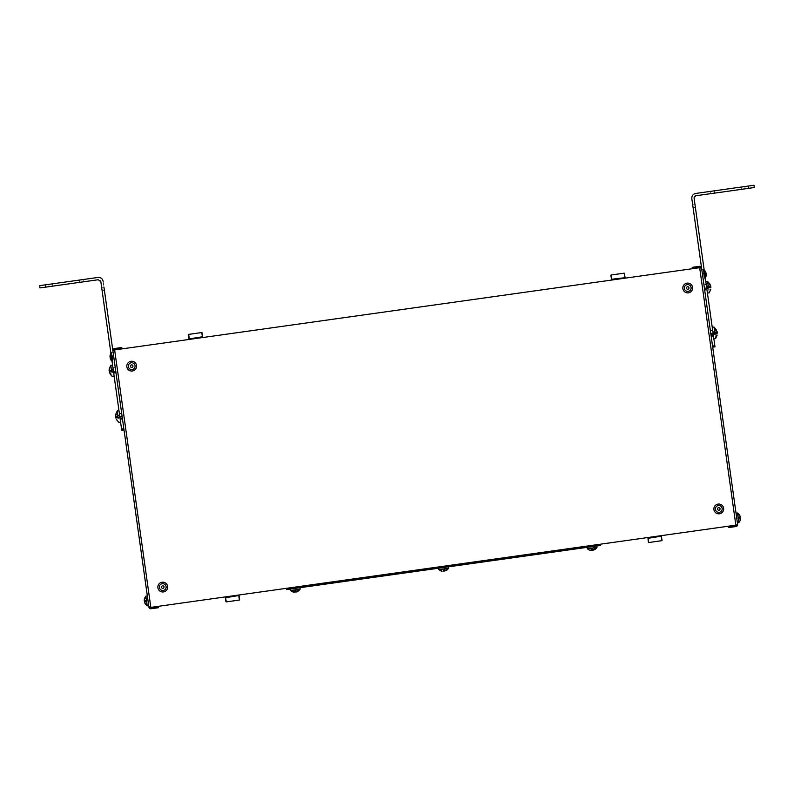 <?xml version="1.0" encoding="UTF-8"?>
<svg xmlns="http://www.w3.org/2000/svg" width="794" height="794" viewBox="0 0 794 794"><rect width="100%" height="100%" fill="white"/><g stroke="black" fill="none" stroke-linecap="round" stroke-linejoin="round"><path stroke-width="0.6" stroke-dasharray="3.97 2.98" d="M131.705 367.414A1.27 1.27 0 0 0 132.965 366.143A1.27 1.27 0 0 0 131.705 364.873A1.27 1.27 0 0 0 130.434 366.143A1.27 1.27 0 0 0 131.705 367.414M148.865 606.725L149.828 606.934L148.994 607.638L149.907 607.509L149.778 606.596L148.915 607.063L149.907 607.509L149.778 606.596L148.865 606.725L148.994 607.638L148.915 607.063L148.994 607.638L737.676 524.903L736.763 525.033L736.634 524.119L736.643 525.042A0.923 0.923 0 0 1 735.919 525.618L729.746 526.482L729.875 527.395L728.733 527.553M701.618 268.352L700.705 268.481L701.618 268.352L700.705 268.481L701.568 268.005L700.576 267.568L700.705 268.481L701.559 267.896L712.536 346.045L701.559 267.896A1.846 1.846 0 0 0 699.474 266.318L692.169 267.35L692.299 268.263L699.603 267.231A0.923 0.923 0 0 1 700.457 267.578L700.705 268.481L700.457 267.578M737.596 524.328L736.683 524.457L737.596 524.328M737.616 524.903A1.846 1.846 0 0 0 737.616 524.447L736.634 524.119L737.547 523.99M736.643 525.042L737.676 524.903L701.489 267.439L112.808 350.174L113.721 350.045L113.85 350.958L113.84 350.025A0.923 0.923 0 0 1 114.564 349.459L120.738 348.586L120.609 347.673L121.75 347.514M692.626 204.356L694.909 204.028L713.042 333.053C713.667 337.47 713.667 337.47 713.042 333.053C713.667 337.47 713.667 337.47 713.042 333.053C713.667 337.47 713.667 337.47 713.042 333.053C713.667 337.47 713.667 337.47 713.042 333.053L694.909 204.028L692.626 204.356L701.559 267.896L691.822 198.649C691.703 195.83 693.013 194.093 695.752 193.438L748.266 186.054L748.593 188.337L696.07 195.721L748.593 188.337L696.07 195.721L694.105 198.321L714.987 346.869L714.828 345.727L712.536 346.045L712.704 347.186L701.559 267.896A1.846 1.846 0 0 0 701.439 267.439M705.747 297.69L717.061 378.182M737.398 522.928L736.028 513.172M701.906 270.367L703.137 279.17L701.906 270.367M148.716 605.663L147.337 595.907M144.736 577.377L133.422 496.885L144.736 577.377M128.38 460.917L112.867 350.63L128.38 460.917L112.808 350.174L113.84 350.025M112.867 350.164A1.846 1.846 0 0 0 112.867 350.63L123.854 428.78L112.808 350.174L112.937 351.087L113.85 350.958L113.721 350.045L113.85 350.958L112.887 350.74M113.214 353.102L114.455 361.905L113.214 353.102M150.026 607.489L150.026 607.489A0.923 0.923 0 0 0 150.88 607.837L158.185 606.805M149.044 607.628A1.846 1.846 0 0 1 148.925 607.182A1.846 1.846 0 0 0 151.009 608.75L158.314 607.718M729.875 527.395L736.038 526.531A1.846 1.846 0 0 0 737.616 524.447M593.138 545.329L589.495 545.845L593.138 545.329M593.128 545.22L589.476 545.726L593.128 545.22M314.9 584.434L547.82 551.701L314.89 584.315M338.859 580.95L571.779 548.217L316.032 584.156L571.799 548.326L338.879 581.059L339.038 582.201L315.059 585.575L571.958 549.468L339.038 582.201L338.879 581.059M656.717 536.278L652.827 536.823M661.124 535.662L648.232 537.945L661.452 535.9L661.829 540.684L648.698 542.53L647.745 537.826L661.313 536.168L648.281 538.282L647.993 537.508M234.27 595.649L230.379 596.195M225.506 597.416L226.25 601.902L225.744 597.019L238.676 595.034M225.298 597.197L238.855 595.48L239.381 600.056L226.25 601.902M444.709 566.191L441.067 566.698L444.709 566.191M444.7 566.072L441.047 566.588L444.7 566.072M296.281 587.054L292.639 587.56L296.281 587.054M296.271 586.935L292.619 587.451L296.271 586.935M120.609 347.673L114.445 348.546A1.846 1.846 0 0 0 112.867 350.63L122.078 416.106L103.945 287.091L101.662 287.408L102.138 290.832L101.662 287.408L102.138 290.832L101.662 287.408L103.945 287.091M620.531 278.813L616.64 279.359M198.083 338.184L194.193 338.73M202.49 337.569L189.18 338.959L188.406 334.721L201.785 332.537L202.738 337.242L189.359 339.415M611.807 280.044L624.699 277.751L611.479 279.796L611.102 275.012L624.233 273.166L625.186 277.87L611.618 279.538L624.65 277.414L624.938 278.198M748.266 186.054L695.752 193.438C693.013 194.093 691.703 195.83 691.822 198.649C691.703 195.83 693.013 194.093 695.752 193.438L753.982 185.25L748.266 186.054L748.593 188.337L754.3 187.533L748.593 188.337L754.3 187.533L753.982 185.25L748.266 186.054L748.593 188.337M714.828 345.727L712.536 346.045L714.828 345.727L714.987 346.869L712.704 347.186M701.559 267.896L691.822 198.649M694.105 198.321L696.07 195.721M717.042 378.182L705.737 297.69M722.103 414.15L733.418 494.642L722.113 414.15M737.517 512.964L738.886 522.72M704.486 277.989L703.256 269.196L704.486 277.989M721.131 504.627A4.903 4.903 0 0 1 723.086 511.276A4.903 4.903 0 0 1 716.436 513.232A4.903 4.903 0 0 1 714.481 506.582A4.903 4.903 0 0 1 721.131 504.627M690.085 283.696A4.903 4.903 0 0 1 692.031 290.346A4.903 4.903 0 0 1 685.381 292.301A4.903 4.903 0 0 1 683.436 285.651A4.903 4.903 0 0 1 690.085 283.696M165.102 582.776A4.903 4.903 0 0 1 167.048 589.426A4.903 4.903 0 0 1 160.398 591.371A4.903 4.903 0 0 1 158.453 584.721A4.903 4.903 0 0 1 165.102 582.776M130.623 370.927A4.903 4.903 0 0 1 126.921 365.071A4.903 4.903 0 0 1 132.777 361.359A4.903 4.903 0 0 1 136.479 367.215A4.903 4.903 0 0 1 130.623 370.927M121.73 430.239L124.013 429.921L121.73 430.239L100.858 281.701L121.73 430.239L121.571 429.097L123.854 428.78M97.93 277.453C100.739 277.334 102.476 278.644 103.141 281.384L122.554 419.53L103.141 281.384C102.476 278.644 100.739 277.334 97.93 277.453L39.7 285.642L40.018 287.924L98.248 279.736L40.018 287.924L39.7 285.642L45.407 284.838L39.7 285.642L40.018 287.924L98.248 279.736A2.303 2.303 0 0 1 100.858 281.701L98.248 279.736A2.303 2.303 0 0 1 100.858 281.701L121.571 429.097M147.227 605.872L145.858 596.115M112.837 361.141L111.597 352.347L112.837 361.141M728.604 526.64L729.746 526.482M594.627 545.121L594.795 546.262L286.515 589.585L286.356 588.443L600.343 544.317M121.879 348.427L120.738 348.586M202.539 337.083L202.113 332.795M718.778 510.195A1.27 1.27 0 0 0 720.049 508.924A1.27 1.27 0 0 0 718.778 507.654A1.27 1.27 0 0 0 717.518 508.924A1.27 1.27 0 0 0 718.778 510.195A1.27 1.27 0 0 1 717.518 508.924A1.27 1.27 0 0 1 718.778 507.654A1.27 1.27 0 0 1 720.049 508.924A1.27 1.27 0 0 1 718.778 510.195A1.27 1.27 0 0 1 717.518 508.924A1.27 1.27 0 0 1 718.778 507.654A1.27 1.27 0 0 1 720.049 508.924A1.27 1.27 0 0 1 718.778 510.195M687.733 289.264A1.27 1.27 0 0 0 689.003 287.994A1.27 1.27 0 0 0 687.733 286.733A1.27 1.27 0 0 0 686.463 287.994A1.27 1.27 0 0 0 687.733 289.264A1.27 1.27 0 0 1 686.463 287.994A1.27 1.27 0 0 1 687.733 286.733A1.27 1.27 0 0 1 689.003 287.994A1.27 1.27 0 0 1 687.733 289.264A1.27 1.27 0 0 1 686.463 287.994A1.27 1.27 0 0 1 687.733 286.733A1.27 1.27 0 0 1 689.003 287.994A1.27 1.27 0 0 1 687.733 289.264M162.75 588.344A1.27 1.27 0 0 0 164.021 587.074A1.27 1.27 0 0 0 162.75 585.803A1.27 1.27 0 0 0 161.48 587.074A1.27 1.27 0 0 0 162.75 588.344A1.27 1.27 0 0 1 161.48 587.074A1.27 1.27 0 0 1 162.75 585.803A1.27 1.27 0 0 1 164.021 587.074A1.27 1.27 0 0 1 162.75 588.344A1.27 1.27 0 0 1 161.48 587.074A1.27 1.27 0 0 1 162.75 585.803A1.27 1.27 0 0 1 164.021 587.074A1.27 1.27 0 0 1 162.75 588.344M710.987 334.999L710.342 330.413L711.126 335.951L710.342 330.413L710.987 334.999L713.27 334.671L713.409 335.634L712.625 330.096L713.409 335.634L712.625 330.096L713.27 334.671L710.987 334.999M704.566 289.324L703.921 284.748L704.705 290.286L703.921 284.748L704.566 289.324L706.849 289.006L706.988 289.959L706.213 284.431L706.988 289.959L706.213 284.431L706.849 289.006L704.566 289.324M714.302 190.828L744.841 186.54L710.59 191.354L744.841 186.54L710.59 191.354L714.302 190.828L714.62 193.111L745.169 188.823L741.457 189.339L745.169 188.823L741.457 189.339L741.13 187.056L741.457 189.339L741.13 187.056L741.457 189.339L710.918 193.637L741.457 189.339L710.918 193.637L714.62 193.111L714.302 190.828M738.728 521.598L737.537 513.162L738.728 521.598M704.467 277.831L703.286 269.394L704.467 277.831M131.347 364.922A1.27 1.27 0 0 1 132.916 365.796A1.27 1.27 0 0 1 132.052 367.364A1.27 1.27 0 0 1 130.484 366.491A1.27 1.27 0 0 1 131.347 364.922A1.27 1.27 0 0 1 132.916 365.796A1.27 1.27 0 0 1 132.052 367.364A1.27 1.27 0 0 1 130.484 366.491A1.27 1.27 0 0 1 131.347 364.922M122.326 417.892L121.661 413.138L122.435 418.676L121.661 413.138L122.326 417.892L120.043 418.21L120.152 418.994L119.368 413.466L120.152 418.994L119.368 413.466L120.043 418.21L122.326 417.892M115.904 372.217L115.239 367.473L116.013 373.001L115.239 367.473L115.904 372.217L113.621 372.545L113.731 373.329L112.956 367.791L113.731 373.329L112.956 367.791L113.621 372.545L115.904 372.217M122.078 416.106L122.554 419.53L122.078 416.106L119.785 416.423L102.138 290.832L104.421 290.515L102.138 290.832L104.421 290.515L102.138 290.832L119.785 416.423C120.41 420.85 120.41 420.85 119.785 416.423C120.41 420.85 120.41 420.85 119.785 416.423L119.15 411.858L119.785 416.423C120.41 420.85 120.41 420.85 119.785 416.423C120.41 420.85 120.41 420.85 119.785 416.423L122.078 416.106M79.38 280.064L48.831 284.351L83.082 279.538L48.831 284.351L83.082 279.538L79.38 280.064L79.698 282.346L49.159 286.634L52.87 286.118L49.159 286.634L52.87 286.118L52.543 283.835L52.87 286.118L52.543 283.835L52.87 286.118L83.41 281.82L52.87 286.118L83.41 281.82L79.698 282.346L79.38 280.064M147.069 604.75L145.888 596.314L147.069 604.75M112.808 360.982L111.626 352.546L112.808 360.982M594.795 546.262L600.502 545.458M711.077 335.594L713.359 335.276L711.077 335.594M704.655 289.929L706.938 289.602L704.655 289.929M707.424 293.085L709.191 292.837L708.506 287.924L707.593 281.423L708.506 287.924L707.593 281.423L705.826 281.672M713.846 338.76L715.612 338.512L714.699 332.011L714.005 327.088L712.238 327.346M709.191 292.837L708.506 287.924M715.612 338.512L714.918 333.599M738.172 520.12L737.547 515.663L739.73 515.356L740.514 518.174L737.944 518.532L738.172 520.12L740.355 519.812M737.547 515.663L737.815 517.628L740.008 517.321L740.167 518.452L737.944 518.532M703.911 276.352L703.286 271.895L705.469 271.588L706.263 274.406L703.692 274.774L703.911 276.352L706.094 276.044M703.286 271.895L703.563 273.861L705.747 273.553L705.906 274.684L703.692 274.774M122.365 418.2L120.083 418.517L122.365 418.2M115.944 372.525L113.661 372.852L115.944 372.525M112.569 365.051L110.803 365.3L111.547 370.599M118.991 410.716L117.214 410.964L117.969 416.264M147.198 603.172L146.572 598.716L147.198 603.172L145.014 603.48L144.22 600.661M146.92 601.207L144.736 601.515L144.577 600.383L146.761 600.075M112.311 354.958L112.937 359.404L110.753 359.712L109.969 356.893L112.54 356.536L112.311 354.958L110.128 355.255M112.937 359.404L112.669 357.449L110.475 357.747L110.316 356.625L112.54 356.536M297.998 587.977L290.197 589.069L297.998 587.977M446.427 567.115L438.625 568.206L446.427 567.115M594.855 546.252L587.054 547.354L594.855 546.252M709.975 284.262L710.699 289.502L710.66 285.81L706.501 286.525L710.66 285.81M710.392 287.22L710.302 286.674L706.581 287.071L710.68 285.969L706.521 286.654L709.955 284.222L710.938 287.775L706.749 288.232L710.908 287.775M710.699 289.502L706.779 288.46L710.699 289.502L706.779 288.46L706.581 287.041L710.739 286.356M716.396 329.937L717.111 335.167L717.081 331.485L712.923 332.2L717.081 331.485M716.813 332.885L716.714 332.339L712.992 332.706L717.101 331.644L712.943 332.319L716.377 329.897L717.349 333.44L713.161 333.907L717.319 333.45M717.111 335.167L713.191 334.135L717.091 335.018L713.191 334.135L712.992 332.706L717.151 332.031M738.142 519.961L740.336 519.653M740.494 518.016L737.924 518.373M737.894 518.154L740.077 517.847M737.735 517.023L739.919 516.715M739.968 516.934L737.765 517.241M737.566 515.822L739.75 515.514M739.998 517.092L737.785 517.4M737.815 517.628L737.973 518.76M703.891 276.193L706.074 275.885M706.233 274.248L703.663 274.615M703.633 274.387L705.816 274.079M703.474 273.255L705.658 272.947M705.707 273.166L703.504 273.483M703.305 272.054L705.489 271.747M705.737 273.325L703.534 273.642M703.563 273.861L703.722 274.992M109.751 371.9L113.443 371.274L109.77 372.019L113.443 371.284L113.314 370.371L109.622 370.907L113.264 369.994L109.076 370.48L113.234 369.766L109.304 368.654L109.334 372.287L113.482 371.582L109.334 372.287M109.264 371.84L113.423 371.135L109.264 371.84L110.029 373.815L113.512 371.751L110.038 373.895L109.066 370.391L113.294 370.242L113.423 371.135L109.721 371.771M116.172 417.565L119.864 416.939L116.192 417.684L119.864 416.959L119.735 416.046L116.033 416.582L119.686 415.659L115.497 416.145L119.686 415.659L115.725 414.329L115.745 417.962L119.904 417.257L115.745 417.962M116.43 419.52L115.487 416.066L119.715 415.917L119.844 416.81L116.142 417.436M110.029 373.815L113.482 371.523L109.314 372.207L113.482 371.523L109.721 371.642L109.106 370.709L113.294 370.242L109.076 370.391L113.224 369.696L113.522 371.81L113.314 370.371L109.125 370.848L113.314 370.361L113.224 369.696L109.314 368.734M115.984 416.205L119.715 415.917L115.497 416.066L119.636 415.371L119.844 416.82L115.686 417.515L115.984 416.205L119.715 415.897L115.984 416.205M116.45 419.49L119.924 417.416L119.844 416.82L116.142 417.316L119.844 416.81L115.735 417.882L119.894 417.187L116.46 419.569L115.686 417.515M147.178 603.013L144.994 603.321M144.746 601.743L146.95 601.435M144.24 600.661L146.791 600.304M146.572 598.716L144.389 599.023M146.592 598.875L144.409 599.182M144.25 600.82L146.821 600.462M146.85 600.681L144.667 600.989M147.009 601.812L144.826 602.12M144.776 601.902L146.979 601.594M112.917 359.245L110.733 359.553M110.485 357.975L112.698 357.667M112.669 357.449L112.51 356.317M112.341 355.117L110.148 355.414M109.989 357.052L112.559 356.695M112.589 356.913L110.406 357.221M112.748 358.044L110.565 358.352M110.515 358.134L112.718 357.826M571.958 549.468A1.151 1.151 0 0 1 570.658 548.485A1.151 1.151 0 0 0 571.958 549.468M315.059 585.575A1.151 1.151 0 0 0 316.042 584.275A1.151 1.151 0 0 1 315.059 585.575M296.043 591.669L295.725 589.456L295.815 591.679L294.961 592.185L294.594 589.614L293.016 589.843L297.472 589.208L293.016 589.843L293.323 592.026A5.995 5.995 0 0 1 290.614 590.528L290.406 590.557M299.973 589.208L292.381 590.279L299.973 589.208A5.995 5.995 0 0 1 297.74 591.421A5.995 5.995 0 0 0 297.75 591.421A5.995 5.995 0 0 0 299.973 589.208M448.6 568.325L438.834 569.695M596.82 545.974L597.028 547.463L587.262 548.833L595.063 547.741L587.262 548.833L597.028 547.463L587.262 548.833L587.054 547.354M710.699 286.108L706.541 286.783L710.193 285.949L706.541 286.783L706.67 287.686L710.352 287.051L706.67 287.726L710.858 287.229L706.67 287.726L706.779 288.46L706.581 287.071L710.302 286.674M710.243 286.187L706.501 286.525L706.759 288.331L710.67 289.344M709.955 284.222L706.491 286.426L709.955 284.222M710.451 287.765L706.71 287.974L710.451 287.765M710.898 287.478L706.7 287.944L710.898 287.478M710.918 287.617L706.729 288.113L710.918 287.617M717.121 331.773L712.962 332.458L716.615 331.624L712.962 332.458L713.081 333.361L716.774 332.716L713.091 333.391L717.28 332.894L713.091 333.391L713.191 334.135L713.002 332.746L716.714 332.339M716.664 331.852L712.923 332.2L713.181 334.006L717.091 335.018M716.377 329.897L712.913 332.1L716.377 329.897M716.873 333.44L713.121 333.609L716.873 333.44M717.329 333.282L713.141 333.778L717.329 333.282M709.975 284.381L706.521 286.654L710.283 286.436M716.396 330.046L712.913 332.1L712.992 332.706L716.704 332.1M109.562 370.54L113.294 370.232L109.562 370.54M115.725 414.329L119.646 415.431L115.725 414.329M115.706 417.644L119.864 416.959L119.735 416.026L115.547 416.513L119.735 416.026L119.646 415.431L115.735 414.408M119.864 416.939L119.934 417.485L119.864 416.939L122.147 416.652L119.864 416.969M116.46 419.569L119.924 417.416L116.46 419.569M109.284 371.969L113.443 371.274L110.038 373.895M440.928 569.397L448.402 568.345L440.928 569.397M589.356 548.545L596.83 547.493L589.356 548.545M297.472 589.208L297.78 591.401L296.093 592.026L295.507 589.485L296.093 592.026L295.725 589.456L297.313 589.237L297.621 591.421L296.093 592.026L294.683 591.838L294.594 589.614L293.016 589.843L293.323 592.026L294.961 592.185L294.594 589.614L294.961 592.185L293.323 592.026L295.12 592.165L294.981 589.565L295.12 592.165L294.753 589.595L295.289 591.748L296.251 592.006L295.884 589.436L297.472 589.208L297.78 591.401L296.251 592.006L295.884 589.436L297.472 589.208L297.78 591.401L296.093 592.026L294.683 591.838L295.815 591.679L295.507 589.485L294.376 589.644L294.683 591.838L294.594 589.614M293.016 589.843L293.323 592.026L295.12 592.165L294.753 589.595L293.175 589.813L293.482 592.006M297.621 591.421L297.313 589.237L297.78 591.401L295.12 592.165M444.521 571.164L443.112 570.975L442.804 568.782L443.935 568.623L444.243 570.817L443.112 570.975L443.022 568.752L441.444 568.98L441.752 571.164L443.389 571.323L443.022 568.752L441.603 568.951L441.911 571.144L443.548 571.303L443.181 568.732L443.548 571.303L443.181 568.732L444.541 568.544L444.848 570.727L443.717 570.886L443.409 568.702L445.9 568.355L446.208 570.539L444.68 571.144L444.312 568.573L445.9 568.355L446.049 570.558L444.521 571.164L443.935 568.623L444.521 571.164L446.208 570.539L445.9 568.355L442.804 568.782L443.389 571.323M441.752 571.164L441.444 568.98L443.181 568.732L441.603 568.951L441.911 571.144M592.145 550.024L591.838 547.84L594.329 547.493L592.364 547.771L592.671 549.954L591.818 550.47L591.451 547.9L589.873 548.118L590.18 550.302L591.818 550.47L591.451 547.9L589.873 548.118L590.339 550.282L591.977 550.441L591.609 547.87L591.977 550.441L591.609 547.87L592.969 547.681L593.277 549.865L591.977 550.441L591.609 547.87L592.145 550.024L593.108 550.282L592.741 547.711L594.329 547.493L594.637 549.676L593.108 550.282L592.741 547.711L594.329 547.493L594.478 549.696L592.949 550.311L592.582 547.741L592.949 550.311L592.582 547.741L591.232 547.929L591.818 550.47L590.18 550.302L591.977 550.441M591.838 547.84L592.969 547.681L593.108 550.282L594.637 549.676L594.329 547.493L594.637 549.676L592.949 550.311L592.364 547.771L589.873 548.118L590.18 550.302L590.031 548.098L591.609 547.87L590.031 548.098L590.339 550.282M594.329 547.493L594.637 549.676L591.818 550.47M592.671 549.954L591.54 550.113L592.671 549.954M444.243 570.817L443.112 570.975M295.289 591.748L294.981 589.565L296.112 589.406L296.202 591.639M293.175 589.813L294.753 589.595M294.981 589.565L296.112 589.406L296.42 591.59M297.313 589.237L295.725 589.456M295.507 589.485L294.376 589.644M591.232 547.929L591.54 550.113L591.232 547.929L592.364 547.771M590.18 550.302L589.873 548.118L591.609 547.87M592.969 547.681L593.277 549.865M594.17 547.513L592.582 547.741L594.17 547.513L594.478 549.696M591.808 550.45L591.451 547.9M593.049 549.914L592.741 547.711M592.9 549.944L592.582 547.741M444.471 570.807L444.154 568.593L445.742 568.375L446.049 570.558M366.907 314.454L447.399 303.149L366.907 314.454M250.447 330.83L330.939 319.516L250.447 330.83M133.988 347.196L214.479 335.882L133.988 347.196M483.357 298.087L563.859 286.783L483.357 298.087M599.817 281.721L680.319 270.426L599.817 281.721M699.663 267.687L735.849 525.162M150.82 607.38L114.634 349.916M157.172 607.876L157.043 606.963M693.311 267.191L693.44 268.104M720.416 505.937A3.404 3.404 0 0 1 721.766 510.562A3.404 3.404 0 0 1 717.151 511.912A3.404 3.404 0 0 1 715.801 507.297A3.404 3.404 0 0 1 720.416 505.937M689.361 285.016A3.404 3.404 0 0 1 690.72 289.631A3.404 3.404 0 0 1 686.105 290.981A3.404 3.404 0 0 1 684.746 286.366A3.404 3.404 0 0 1 689.361 285.016M164.378 584.086A3.404 3.404 0 0 1 165.738 588.701A3.404 3.404 0 0 1 161.122 590.061A3.404 3.404 0 0 1 159.763 585.446A3.404 3.404 0 0 1 164.378 584.086M130.96 369.458A3.404 3.404 0 0 1 128.38 365.399A3.404 3.404 0 0 1 132.449 362.828A3.404 3.404 0 0 1 135.02 366.888A3.404 3.404 0 0 1 130.96 369.458M45.407 284.838L45.734 287.12M647.944 537.985L648.698 542.53M648.37 542.272L647.954 538.044M661.829 540.684L661.303 536.099M662.077 540.347L661.313 536.168M238.865 595.54L225.784 597.316L238.567 595.52L239.381 600.056M201.785 332.537L202.53 337.033M189.171 338.909L202.252 337.122L189.468 338.919L188.654 334.383M624.987 277.711L624.233 273.166M624.56 273.424L624.977 277.662M611.102 275.012L611.628 279.597M610.854 275.349L611.618 279.538M292.063 587.639L292.232 588.781M713.042 333.053L710.759 333.371L713.042 333.053M695.395 207.462L693.112 207.78L695.395 207.462M710.809 333.718L713.091 333.401L710.809 333.718M710.362 330.522L712.645 330.205L710.362 330.522M710.392 330.731L712.675 330.413L710.392 330.731M710.918 334.492L713.201 334.175L710.918 334.492M704.387 288.053L706.67 287.726L704.387 288.053M703.941 284.857L706.223 284.53L703.941 284.857M703.97 285.066L706.253 284.738L703.97 285.066M704.496 288.817L706.779 288.5L704.496 288.817M740.226 516.586A5.995 4.814 -8 0 0 737.666 514.085M705.965 272.818A5.995 4.814 -8 0 0 703.415 270.317M121.68 413.287L119.398 413.614L121.68 413.287M121.69 413.396L119.408 413.714L121.69 413.396M122.207 417.048L119.924 417.366L122.207 417.048M115.725 370.977L113.443 371.294L115.725 370.977M115.259 367.622L112.976 367.94L115.259 367.622M115.269 367.731L112.986 368.049L115.269 367.731M115.785 371.374L113.502 371.691L115.785 371.374M111.041 354.193A5.995 4.814 -8 0 1 111.755 353.469M547.979 552.842L547.82 551.701L547.979 552.842M296.301 591.927A5.995 3.583 -98 0 0 298.087 589.476A5.995 3.583 -98 0 1 296.301 591.927M444.729 571.075A5.995 3.583 -98 0 0 446.516 568.613M593.158 550.212A5.995 3.583 -98 0 0 594.944 547.751A5.995 3.583 -98 0 1 593.158 550.212M701.767 269.404L703.256 269.196M703.137 279.17L704.625 278.962M113.085 352.139L111.597 352.347M114.455 361.905L112.966 362.114M711.245 336.795L713.528 336.477L711.245 336.795M711.126 335.951L713.409 335.634L711.126 335.951M710.342 330.413L712.625 330.096L710.342 330.413M704.705 290.286L706.988 289.959L704.705 290.286M703.921 284.748L706.213 284.431L703.921 284.748M745.169 188.823L744.841 186.54L745.169 188.823M710.918 193.637L710.59 191.354L710.918 193.637M704.189 270.039A5.995 5.995 0 0 0 703.286 269.394M704.596 278.754A5.995 5.995 0 0 0 705.29 277.89M122.554 419.53L120.271 419.847L122.554 419.53M122.435 418.676L120.152 418.994L122.435 418.676M121.661 413.138L119.368 413.466L121.661 413.138M116.013 373.001L113.731 373.329L116.013 373.001M115.239 367.473L112.956 367.791L115.239 367.473M49.159 286.634L48.831 284.351L49.159 286.634M83.41 281.82L83.082 279.538L83.41 281.82M114.177 376.465L112.401 376.713M120.589 422.14L118.822 422.388M111.626 352.546A5.995 5.995 0 0 0 110.932 353.409M112.033 361.27A5.995 5.995 0 0 0 112.947 361.905M290.614 590.528A5.995 5.995 0 0 0 293.353 592.036M439.042 569.665A5.995 5.995 0 0 0 441.792 571.184M446.178 570.558A5.995 5.995 0 0 1 446.168 570.568A5.995 5.995 0 0 0 448.402 568.345M587.461 548.803A5.995 5.995 0 0 0 590.22 550.321A5.995 5.995 0 0 1 587.461 548.803M594.597 549.706A5.995 5.995 0 0 0 596.83 547.493A5.995 5.995 0 0 1 594.597 549.706A5.995 5.995 0 0 0 594.607 549.696"/><path stroke-width="1.19" d="M129.353 361.846A4.903 4.903 0 0 0 127.397 368.495A4.903 4.903 0 0 0 134.047 370.441A4.903 4.903 0 0 0 136.002 363.791A4.903 4.903 0 0 0 129.353 361.846M699.663 267.687L112.808 350.174L148.994 607.638L735.849 525.162L737.676 524.903L701.489 267.439L699.663 267.687L735.849 525.162M716.436 504.627A4.903 4.903 0 0 1 723.086 506.582A4.903 4.903 0 0 1 721.131 513.232A4.903 4.903 0 0 1 714.481 511.276A4.903 4.903 0 0 1 716.436 504.627M690.085 292.301A4.903 4.903 0 0 1 683.436 290.346A4.903 4.903 0 0 1 685.381 283.696A4.903 4.903 0 0 1 692.031 285.651A4.903 4.903 0 0 1 690.085 292.301M165.102 591.371A4.903 4.903 0 0 1 158.453 589.426A4.903 4.903 0 0 1 160.398 582.776A4.903 4.903 0 0 1 167.048 584.721A4.903 4.903 0 0 1 165.102 591.371M131.705 364.873A1.27 1.27 0 0 0 130.434 366.143A1.27 1.27 0 0 0 131.705 367.414A1.27 1.27 0 0 0 132.965 366.143A1.27 1.27 0 0 0 131.705 364.873M737.676 524.903L737.596 524.328L737.676 524.903M701.618 268.352L712.536 346.045L714.828 345.727L714.987 346.869L712.704 347.186L717.061 378.182L712.704 347.186L714.987 346.869L712.704 347.186M722.113 414.15L733.428 494.642L722.113 414.15M736.028 513.172L737.398 522.928L738.886 522.72L737.517 512.964L736.028 513.172M148.865 606.725L148.716 605.663L147.227 605.872L145.858 596.115L147.337 595.907L128.37 460.917M103.945 287.091L112.887 350.74M150.026 607.489A0.923 0.923 0 0 0 150.88 607.837L158.185 606.805L158.314 607.718L157.172 607.876L157.043 606.963M149.044 607.628A1.846 1.846 0 0 0 151.009 608.75L157.172 607.876M737.616 524.903A1.846 1.846 0 0 1 736.038 526.531L728.733 527.553L728.604 526.64L735.919 525.618A0.923 0.923 0 0 0 736.643 525.042M647.993 537.508L648.281 538.282L661.313 536.168L647.993 537.508L648.698 542.53L661.829 540.684L661.124 535.662L648.232 537.935L661.303 536.099M225.546 596.88L225.833 597.654L238.865 595.54L225.546 596.88L226.25 601.902L239.381 600.056L238.676 595.034L225.784 597.316L238.855 595.48M239.004 595.272L239.629 599.718L238.676 595.034M656.291 536.337L652.827 536.823M661.124 535.662L661.829 540.684M233.843 595.708L230.379 596.195M238.865 595.54L239.381 600.056M225.506 597.416L225.923 601.644L225.298 597.197M700.457 267.578A0.923 0.923 0 0 0 699.603 267.231L692.299 268.263L692.169 267.35L693.311 267.191L693.44 268.104M701.439 267.439A1.846 1.846 0 0 0 699.474 266.318L693.311 267.191M112.867 350.164A1.846 1.846 0 0 1 114.445 348.546L121.75 347.514L121.879 348.427L114.564 349.459A0.923 0.923 0 0 0 113.84 350.025M616.64 279.359L620.104 278.873M611.807 280.044L624.987 277.721L611.866 279.22L611.807 280.044L611.102 275.012L611.916 279.548L625.186 277.87L624.233 273.166L611.102 275.012M624.938 278.198L611.628 279.597M202.49 337.569L202.202 336.785L189.171 338.909L202.49 337.569L201.785 332.537L188.654 334.383L189.359 339.415L202.252 337.122L189.18 338.959M189.032 339.167L188.406 334.721L189.359 339.415M194.193 338.73L197.656 338.244M189.171 338.909L188.654 334.383M718.778 507.654A1.27 1.27 0 0 0 717.518 508.924A1.27 1.27 0 0 0 718.778 510.195A1.27 1.27 0 0 0 720.049 508.924A1.27 1.27 0 0 0 718.778 507.654M687.733 286.733A1.27 1.27 0 0 0 686.463 287.994A1.27 1.27 0 0 0 687.733 289.264A1.27 1.27 0 0 0 689.003 287.994A1.27 1.27 0 0 0 687.733 286.733M162.75 585.803A1.27 1.27 0 0 0 161.48 587.074A1.27 1.27 0 0 0 162.75 588.344A1.27 1.27 0 0 0 164.021 587.074A1.27 1.27 0 0 0 162.75 585.803M714.828 345.727L694.105 198.321A2.303 2.303 0 0 1 696.07 195.721L754.3 187.533L753.982 185.25L754.3 187.533L753.982 185.25L695.752 193.438C693.013 194.093 691.703 195.83 691.822 198.649L692.626 204.356M691.822 198.649L701.559 267.896M694.105 198.321A2.303 2.303 0 0 1 696.07 195.721M121.73 430.239L124.013 429.921L121.73 430.239L100.858 281.701L98.248 279.736L40.018 287.924L39.7 285.642L97.93 277.453C100.739 277.334 102.476 278.644 103.141 281.384C102.476 278.644 100.739 277.334 97.93 277.453M158.314 607.718L158.185 606.805M728.604 526.64L728.733 527.553M594.627 545.121L286.356 588.443L286.515 589.585L600.502 545.458L600.343 544.317L594.627 545.121L594.795 546.262M121.879 348.427L121.75 347.514M600.343 544.317L600.502 545.458M705.826 281.672L707.593 281.423L708.506 287.924M712.238 327.346L714.005 327.088L714.918 333.599M740.514 518.174L740.355 519.812L739.968 516.934M739.73 515.356L740.336 516.884M740.226 516.586L739.998 517.092M740.167 518.452L740.355 517.043M706.263 274.406L706.094 276.044L705.707 273.166M705.469 271.588L706.074 273.116M705.965 272.818L705.737 273.325M705.906 274.684L706.104 273.275M111.547 370.599L110.803 365.3L112.569 365.051M117.969 416.264L117.214 410.964L118.991 410.716M144.518 602.249L144.746 601.743M144.577 600.383L144.379 601.792M144.389 599.023L144.24 600.661M145.014 603.48L144.409 599.182M110.257 358.491L110.485 357.975M110.316 356.625L110.128 358.025M110.128 355.255L109.979 356.893M110.753 359.712L110.148 355.414M710.66 285.81L709.955 284.222L710.243 286.187M717.081 331.485L714.005 327.088L716.386 329.917L716.664 331.852M710.68 285.969L710.392 287.22M710.898 287.478L710.699 286.108M717.101 331.644L716.813 332.885M717.31 333.152L717.121 331.773M713.846 338.76L715.612 338.512L717.091 335.018M109.106 370.709L109.304 368.654L110.038 373.895L112.401 376.713L114.177 376.465M109.076 370.391L109.314 368.734M109.314 372.207L109.562 370.54M115.527 416.384L115.745 417.962M115.497 416.066L115.735 414.408M115.735 417.882L115.984 416.205M109.334 372.287L112.401 376.713M290.197 589.069L290.406 590.557L290.197 589.069L290.406 590.557L300.172 589.178L290.614 590.528A5.995 5.995 0 0 0 293.363 592.036A5.995 5.995 0 0 1 293.353 592.036L294.961 592.165M587.262 548.833L587.054 547.354L587.262 548.833L597.028 547.463L596.82 545.974L597.028 547.463M438.834 569.695L438.625 568.206L438.834 569.695L448.6 568.325L448.392 566.837L448.6 568.325M293.482 592.006L296.202 591.639M297.78 591.401L296.251 592.006M296.093 592.026L294.683 591.838M443.717 570.886L444.471 570.807M591.808 550.45L590.18 550.302L592.9 549.944M591.54 550.113L592.949 550.311M594.637 549.676L593.049 549.914M446.208 570.539L444.63 570.777M444.243 570.817L443.112 570.975M130.067 363.156A3.404 3.404 0 0 0 128.717 367.771A3.404 3.404 0 0 0 133.332 369.131A3.404 3.404 0 0 0 134.682 364.515A3.404 3.404 0 0 0 130.067 363.156M114.634 349.916L150.82 607.38M717.151 505.937A3.404 3.404 0 0 0 715.801 510.562A3.404 3.404 0 0 0 720.416 511.912A3.404 3.404 0 0 0 721.766 507.297A3.404 3.404 0 0 0 717.151 505.937M689.361 290.981A3.404 3.404 0 0 0 690.72 286.366A3.404 3.404 0 0 0 686.105 285.016A3.404 3.404 0 0 0 684.746 289.631A3.404 3.404 0 0 0 689.361 290.981M164.378 590.061A3.404 3.404 0 0 0 165.738 585.446A3.404 3.404 0 0 0 161.122 584.086A3.404 3.404 0 0 0 159.763 588.701A3.404 3.404 0 0 0 164.378 590.061M729.746 526.482L729.875 527.395M120.738 348.586L120.609 347.673M748.266 186.054L748.593 188.337M121.571 429.097L123.854 428.78M45.407 284.838L45.734 287.12M662.077 540.347L661.313 536.168M648.698 542.53L647.944 537.985M648.37 542.272L647.954 538.044M226.25 601.902L225.496 597.356M610.854 275.349L611.618 279.538M624.233 273.166L624.987 277.711M624.56 273.424L624.977 277.662M201.785 332.537L202.539 337.083M202.113 332.795L202.53 337.033M292.063 587.639L292.232 588.781M144.25 600.343A5.995 4.814 -8 0 1 146.017 597.237M109.989 356.575A5.995 4.814 -8 0 1 111.041 354.193M296.301 591.927A5.995 3.583 -98 0 0 298.087 589.476M593.158 550.212A5.995 3.583 -98 0 0 594.944 547.751M444.729 571.075A5.995 3.583 -98 0 0 446.516 568.613M707.424 293.085L709.191 292.837L710.699 289.473L709.191 292.837M739.76 515.385A5.995 5.995 0 0 0 737.537 513.162M738.857 522.521A5.995 5.995 0 0 0 740.375 519.772M705.499 271.627A5.995 5.995 0 0 0 704.189 270.039M705.29 277.89A5.995 5.995 0 0 0 706.114 276.004M120.589 422.14L118.822 422.388L116.44 419.55L118.822 422.388M145.888 596.314A5.995 5.995 0 0 0 144.369 599.063M144.984 603.45A5.995 5.995 0 0 0 147.198 605.673M110.932 353.409A5.995 5.995 0 0 0 110.108 355.305M110.723 359.682A5.995 5.995 0 0 0 112.033 361.27M709.965 284.242L707.593 281.423L709.965 284.242M717.121 335.147L715.612 338.512M109.284 368.684L110.803 365.3L109.284 368.684M115.706 414.349L117.214 410.964L115.706 414.349M299.963 587.699L300.172 589.178M297.75 591.421A5.995 5.995 0 0 0 299.973 589.208M587.461 548.803A5.995 5.995 0 0 0 590.22 550.321M594.607 549.696A5.995 5.995 0 0 0 596.83 547.493M439.042 569.665A5.995 5.995 0 0 0 441.792 571.184M446.178 570.558A5.995 5.995 0 0 0 448.402 568.345"/></g></svg>
